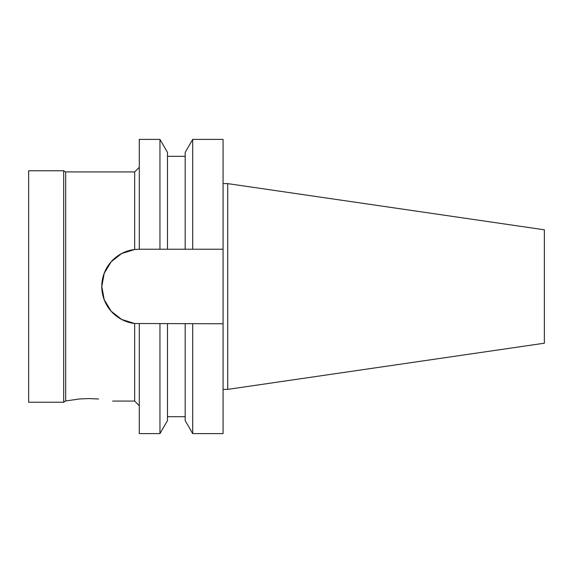 <?xml version="1.0" encoding="UTF-8"?>
<svg xmlns="http://www.w3.org/2000/svg" width="573" height="573" viewBox="0 0 573 573"><rect width="100%" height="100%" fill="white"/><g stroke="black" fill="none" stroke-linecap="round" stroke-linejoin="round"><path stroke-width="0.86" d="M185.179 323.766L185.179 420.575L192.693 433.596L223.076 433.596L223.076 323.766L134.662 323.501L121.662 319.455L111.226 311.282L104.229 299.751L101.793 286.5L104.229 273.249L111.226 261.718L121.662 253.545L134.662 249.499L139.289 249.234L139.289 139.404L159.953 139.404L159.953 249.234L167.474 249.234L167.474 152.425L159.953 139.404M192.693 433.596L192.693 323.766M159.953 323.766L159.953 433.596L167.474 420.575L167.474 323.766M159.953 433.596L139.289 433.596L139.289 323.766M139.289 249.234L159.953 249.234L139.289 249.234M223.076 323.766L223.076 249.234L167.474 249.234L185.179 249.234L185.179 152.425L192.693 139.404L192.693 249.234L223.076 249.234L223.076 139.404L192.693 139.404M139.289 167.295L134.662 171.929L134.662 249.491A37.266 37.266 0 0 0 134.662 323.509L134.662 401.071L139.289 405.705M97.969 398.937C117.221 401.551 117.221 401.551 97.969 398.937C117.221 401.551 117.221 401.551 97.969 398.937M98.599 398.994L88.829 398.564L79.067 398.994L88.829 398.564L98.599 398.994M63.682 402.232L65.687 400.935L65.687 171.929L63.682 170.768L28.65 170.768L28.65 402.232L63.682 402.232L63.682 170.768M65.437 400.985L79.697 398.937M227.71 183.618L227.71 389.382L544.35 343.206L544.35 229.794L227.71 183.618L223.076 183.618M227.71 389.382L223.076 389.382M185.179 416.7L167.474 416.7M185.179 156.3L167.474 156.3M134.662 171.929L65.687 171.929M134.662 401.071L112.673 401.071"/></g></svg>
